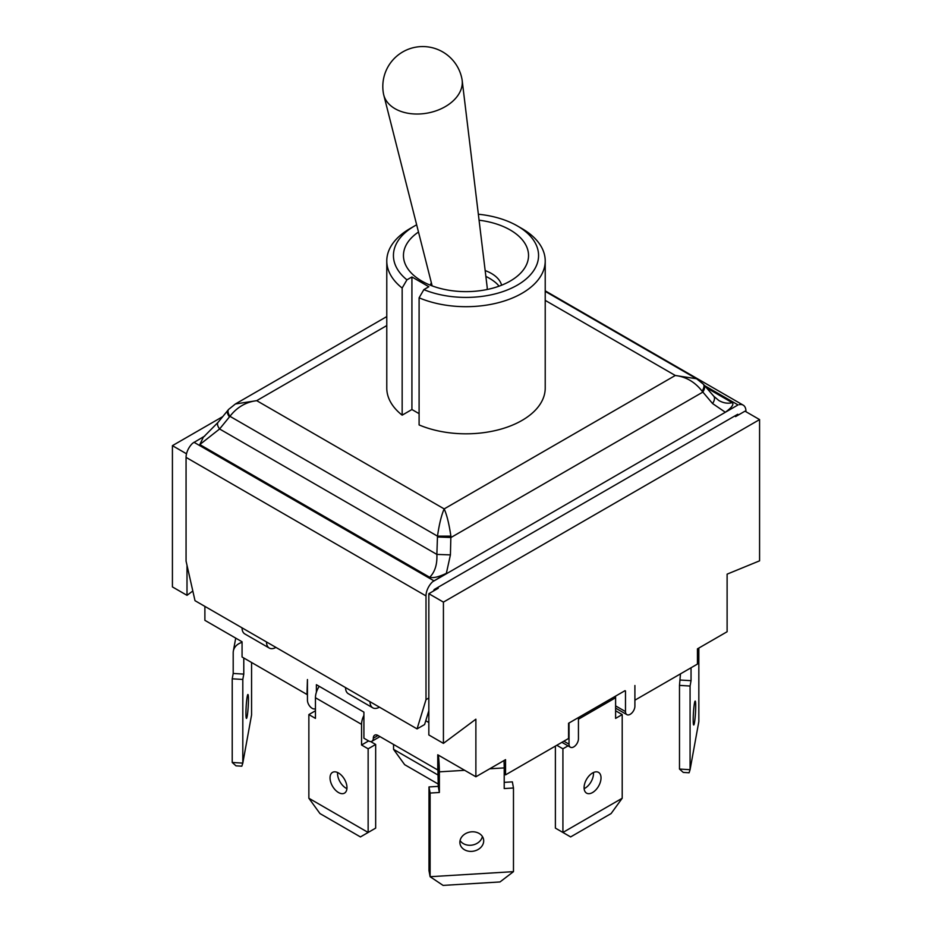 <?xml version="1.0" encoding="UTF-8"?>
<svg xmlns="http://www.w3.org/2000/svg" width="932" height="932" viewBox="0 0 932 932"><rect width="100%" height="100%" fill="white"/><g stroke="black" fill="none" stroke-linecap="round" stroke-linejoin="round"><path stroke-width="1.4" d="M430.421 285.215A35.929 20.749 180 0 1 431.33 282.664M485.164 270.571A35.929 20.749 180 0 1 501.579 285.215M485.875 276.42A46.577 46.577 0 0 1 495.183 282.245A35.929 20.749 180 0 1 499.028 286.182M418.491 232.033A62.549 36.115 0 0 0 410.837 272.54A62.549 36.115 0 0 0 421.777 281.056A62.549 36.115 0 0 0 521.163 272.54A62.549 36.115 0 0 0 479.071 220.208M419.097 413.657L411.921 409.521L402.158 415.159L402.158 288.035L406.923 279.845A72.568 41.893 180 0 1 414.693 225.894A72.568 41.893 180 0 1 416.662 224.798M478.349 214.232A72.568 41.893 180 0 1 517.307 225.894A72.568 41.893 180 0 1 521.384 282.594A72.568 41.893 180 0 1 423.862 289.631L419.097 297.809L419.097 424.934A79.22 45.738 180 0 0 501.777 428.883A79.22 45.738 180 0 0 545.22 388.073L545.22 260.948A79.22 45.738 0 0 0 522.013 228.608L517.307 225.894M406.923 279.845L411.921 276.967L428.86 286.741L423.862 289.631M411.921 276.967L411.921 409.521M419.097 297.809A79.22 45.738 0 0 0 501.777 301.758A79.22 45.738 0 0 0 545.22 260.948M414.693 225.894L409.987 228.608A79.22 45.738 0 0 0 386.78 260.948A79.22 45.738 0 0 0 402.158 288.035M402.158 415.159A79.22 45.738 180 0 1 386.78 388.073L386.78 260.948M383.483 93.794A39.925 27.028 -10.6 0 0 383.739 94.936A39.925 27.028 -10.6 0 0 395.017 108.695A39.925 27.028 -10.6 0 0 439.52 109.498A39.925 27.028 -10.6 0 0 462.156 80.315A39.925 27.028 -10.6 0 0 461.981 79.162A39.925 39.925 0 0 0 399.677 53.893A39.925 39.925 0 0 0 383.483 93.794M487.156 289.502A26.609 18.011 -10.6 0 0 487.121 286.776L462.156 80.315M568.031 745.856L562.916 748.804L562.916 832.462L622.203 798.246L622.203 714.576L615.609 718.386L615.609 697.742A14.632 8.446 -120 0 0 615.528 696.157M601.024 777.871A11.976 6.92 -60 0 1 595.804 789.917A11.976 6.92 -60 0 1 586.566 793.132A11.976 6.92 -60 0 1 586.566 779.303A11.976 6.92 -60 0 1 598.542 772.383A11.976 6.92 -60 0 1 601.024 777.871M622.203 798.246L611.101 813.566L570.629 836.924L555.39 828.117L555.39 746.089M562.916 748.804L556.8 745.274M615.609 710.778L622.203 714.576M584.143 788.647A11.976 6.92 120 0 0 593.498 773.525A11.976 6.92 120 0 0 593.451 772.523M438.366 755.118A14.632 1.247 86.5 0 1 439.368 771.847L439.368 792.491L438.25 786.375L437.76 759.79M439.368 792.491L430.106 793.05L430.106 876.709L513.474 871.653L513.474 787.994L504.212 788.554L504.212 767.91A14.632 1.247 -93.5 0 0 503.991 760.547M483.696 840.862A11.976 9.728 -10.3 0 1 472.664 851.289A11.976 9.728 -10.3 0 1 460.012 843.728A11.976 9.728 -10.3 0 1 470.043 832.02A11.976 9.728 -10.3 0 1 483.568 839.441A11.976 9.728 -10.3 0 1 483.696 840.862M513.474 871.653L499.995 881.952L443.084 885.4L430.106 876.709L428.988 870.605L428.988 786.934L438.25 786.375M430.106 793.05L428.988 786.934M504.212 782.367L512.367 781.878L513.474 787.994M460.07 840.559A11.976 9.728 169.7 0 0 472.419 845.044A11.976 9.728 169.7 0 0 482.403 836.493M319.222 686.336A14.632 8.446 120 0 0 315.447 697.742L315.447 718.386L308.865 714.576L308.865 798.246L368.14 832.462L368.14 748.804L361.558 745.006L361.558 724.362A14.632 8.446 -60 0 1 363.911 715.415M346.972 787.645A11.976 6.92 60 0 1 344.49 793.132A11.976 6.92 60 0 1 332.514 786.212A11.976 6.92 60 0 1 332.514 772.383A11.976 6.92 60 0 1 341.741 775.599A11.976 6.92 60 0 1 346.972 787.645M308.865 714.576L315.447 710.778M370.656 741.569L375.666 744.458L368.14 748.804M361.558 745.006L368.606 740.928L363.911 738.214L363.911 712.13L316.391 684.694L316.391 692.22M375.666 744.458L375.666 828.117L360.428 836.924L319.967 813.566L308.865 798.246M337.605 772.523A11.976 6.92 -120 0 0 346.925 788.647M393.549 744.458L393.549 749.351L438.25 775.156M438.25 784.068L404.651 764.671L393.549 749.351M634.902 700.177L697.439 664.073L697.439 648.858L727.111 631.733L727.111 574.147L759.58 560.831L759.58 419.586L443.422 602.119L443.422 743.375L475.879 719.189L475.879 776.775L505.552 759.65L505.552 774.865L568.567 738.482L568.567 723.267L625.023 690.67M186.517 453.802L172.42 445.659L172.42 586.915L187.006 595.327L187.006 565.27M192.819 591.005L187.006 595.327M759.58 419.586L744.994 411.163L735.581 416.604L734.637 416.056L437.306 587.719L438.238 588.267L428.837 593.696L428.837 734.952L443.422 743.375M428.837 722.51L425.761 720.739M428.837 593.696L443.422 602.119M315.447 708.681A6.652 3.845 60 0 1 310.333 706.852A6.652 3.845 60 0 1 307.443 700.177L307.443 679.533L306.978 694.48L242.064 657.002L242.064 641.787L204.889 620.328L204.889 606.383M172.42 445.659L222.713 416.627M634.902 685.509L634.902 706.153A6.652 3.845 -60 0 1 632.001 712.852A6.652 3.845 -60 0 1 626.875 714.634A6.652 3.845 -60 0 1 625.489 711.594L625.489 690.95M569.033 723.547L569.033 744.19A6.652 3.845 -60 0 0 570.407 747.231A6.652 3.845 -60 0 0 575.545 745.449A6.652 3.845 -60 0 0 578.446 738.75L578.446 718.106M568.567 723.267L577.968 717.838M378.019 735.488L373.313 738.214A6.652 3.845 -120 0 1 374.699 735.162A6.652 3.845 -120 0 1 378.019 735.488L437.76 769.983L437.76 754.78L475.879 776.775M505.552 774.865L504.212 767.49M373.313 738.214A6.652 3.845 60 0 1 371.938 741.255A6.652 3.845 60 0 1 368.606 740.928M703.008 383.868A10.648 4.963 -41.7 0 1 703.252 384.101L696.577 378.765L675.292 375.48C686.068 376.819 694.992 382.027 702.064 391.125L712.561 403.533L725.329 412.259C731.83 407.505 734.125 404.302 732.191 402.647L706.491 387.817M725.329 412.259L738.028 404.931L704.604 385.638M738.028 404.931L432.623 581.731A13.304 7.677 120 0 0 426.006 595.921L426.006 699.641L428.837 698.01M745.938 411.711L745.938 411.222A13.304 7.677 120 0 0 743.177 405.129A13.304 7.677 120 0 0 739.321 404.663M734.637 416.056L737.713 414.286A2.656 1.538 -60 0 1 737.853 414.344A2.656 1.538 -60 0 1 738.33 415.008M433.613 590.946A2.656 1.538 -60 0 1 434.23 589.502L437.306 587.719M428.837 710.685L424.596 724.548L417.07 728.894L426.006 699.641M345.562 687.606A13.304 7.677 120 0 0 348.312 693.699L372.777 707.819A13.304 7.677 -60 0 1 370.027 701.726L195.009 600.686L186.062 561.111L186.062 457.391A13.304 7.677 -60 0 1 192.679 443.201L204.714 436.083M379.429 707.167A13.304 7.677 -60 0 1 372.777 707.819M432.623 581.731L446.358 573.331L450.412 554.889L436.863 554.412C437.341 564.326 434.964 571.957 429.699 577.281L199.809 444.564L219.591 428.976L229.936 416.313C236.996 407.237 245.92 402.018 256.708 400.667L235.412 403.964L228.771 409.299M450.412 554.889L450.878 536.145C449.119 524.029 446.882 514.942 444.18 508.907C441.488 514.942 439.252 524.029 437.492 536.145L436.863 554.412L219.591 428.976A10.648 4.753 39.2 0 1 218.041 422.371L203.293 437.294L199.809 444.564M417.07 728.894L370.027 701.726M275.93 647.402A13.304 7.677 -60 0 1 269.278 648.066A13.304 7.677 -60 0 1 266.517 641.973M242.052 627.842A13.304 7.677 120 0 0 244.813 633.935L269.278 648.066M732.191 402.647C727.845 403.801 723.383 403.078 718.817 400.492L713.749 396.205A10.648 5.371 -40.9 0 0 713.749 396.205A10.648 5.371 -40.9 0 1 712.561 403.533M433.66 580.659L193.972 442.281M446.358 573.331C438.774 576.955 433.217 578.283 429.699 577.281M437.481 537.007L451.018 537.484L702.716 392.174A10.648 5.371 -40.9 0 0 703.916 384.834A10.648 5.371 -40.9 0 0 703.788 384.695M702.064 391.125A10.648 4.963 -41.7 0 0 703.311 384.147L713.761 396.205M228.002 410.162A10.648 4.753 39.2 0 0 227.886 410.29A10.648 4.753 39.2 0 0 229.435 416.895M218.041 422.371L228.69 409.346A10.648 4.963 41.7 0 0 229.936 416.313L437.492 536.145L450.878 536.145M233.198 673.452L243.788 674.104L242.809 679.451L242.809 763.11L232.219 762.469L232.219 678.811L233.198 673.452L233.198 652.808A14.632 11.883 10.3 0 1 233.35 651.072A14.632 11.883 10.3 0 1 242.064 642.346M232.219 762.469L235.994 765.836L241.819 766.186L242.809 763.11L251.57 714.972L251.57 662.489M242.809 679.451L232.219 678.811M243.788 657.992L243.788 674.104M245.943 713.318A11.976 1.025 -86.5 0 1 246.619 700.911A11.976 1.025 -86.5 0 1 247.912 694.491A11.976 1.025 -86.5 0 1 248.215 706.514A11.976 1.025 -86.5 0 1 246.467 718.397A11.976 1.025 -86.5 0 1 245.943 713.318M691.043 667.766L691.043 680.686L690.076 686.034L690.076 769.692L698.837 721.554L698.837 648.055M695.703 706.153A11.976 1.025 -86.5 0 1 695.027 718.572A11.976 1.025 -86.5 0 1 693.734 724.991A11.976 1.025 -86.5 0 1 693.431 712.968A11.976 1.025 -86.5 0 1 695.179 701.074A11.976 1.025 -86.5 0 1 695.703 706.153M679.486 769.051L683.261 772.418L689.086 772.779L690.076 769.692L679.486 769.051L679.486 685.393L680.465 673.883M690.076 686.034L679.486 685.393M691.043 680.686L680.465 680.045M578.446 719.201L615.609 697.742M439.368 771.847L464.672 770.31M489.719 768.784L504.212 767.91M315.447 697.742L361.558 724.362M625.489 711.594L615.609 705.885M569.033 744.19L563.86 741.196M737.888 415.264L736.956 414.728M545.22 300.384L675.292 375.48L444.18 508.907L256.708 400.667L386.78 325.571M426.006 595.921L186.062 457.391M432.145 285.879L383.739 94.936M626.875 714.634L615.609 708.134M570.407 747.231L561.914 742.326M371.938 741.255L379.965 736.618M743.177 405.129L545.22 290.831M696.321 378.625L545.22 291.378M386.78 316.577L235.412 403.964M233.35 651.072L235.714 638.117"/></g></svg>

